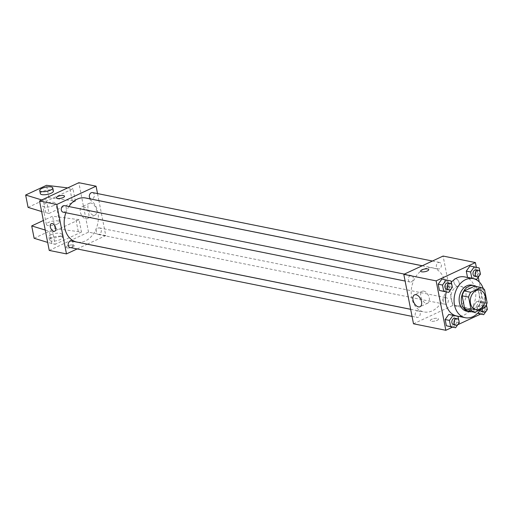 <?xml version="1.0" encoding="UTF-8"?>
<svg xmlns="http://www.w3.org/2000/svg" width="513" height="513" viewBox="0 0 513 513"><rect width="100%" height="100%" fill="white"/><g stroke="black" fill="none" stroke-linecap="round" stroke-linejoin="round"><path stroke-width="0.38" stroke-dasharray="2.56 1.92" d="M456.647 286.729A9.965 7.477 -78.6 0 1 460.43 286.228A9.965 7.477 -78.6 0 1 465.791 297.476A9.965 7.477 -78.6 0 1 456.499 305.767A9.965 7.477 -78.6 0 1 450.882 297.008A9.965 7.477 -78.6 0 1 456.647 286.729M487.119 302.689L480.649 301.387L478.103 288.383L484.567 289.685M474.596 286.158A12.863 9.644 -78.6 0 1 478.103 288.383M480.649 301.387A12.863 9.644 -78.6 0 1 478.533 306.235L485.003 307.537M468.202 311.051L478.533 306.235M471.402 311.692A13.293 9.965 101.4 0 0 481.22 294.026A13.293 9.965 101.4 0 0 476.468 286.536M471.864 285.138A13.293 9.965 -78.6 0 1 479.065 293.596A13.293 9.965 -78.6 0 1 466.618 311.199M483.233 288.518A19.936 14.948 -78.6 0 1 480.546 309.615M464.554 276.892A19.936 14.948 -78.6 0 1 475.275 299.38A19.936 14.948 -78.6 0 1 456.685 315.976M446.323 291.948A19.936 14.948 -78.6 0 1 451.344 282.253M487.35 309.551L483.041 308.679L479.354 313.802L483.041 308.679L481.816 302.439L476.904 301.317L473.223 306.441L474.448 312.686L477.616 313.321M459.263 322.632L454.954 321.766L451.267 326.89L454.954 321.766L453.729 315.521L448.817 314.405L458.038 316.393M452.581 327.153L457.743 324.748M480.668 314.065L485.112 312L479.206 281.9M478.276 277.18L476.346 267.318M480.418 274.205L476.102 273.339L472.422 278.463L476.102 273.339L474.878 267.093L469.972 265.978L479.193 267.966M452.331 287.293L448.022 286.421L444.335 291.544L448.022 286.421L446.797 280.181L441.885 279.059L451.107 281.047M413.497 323.786L452.78 305.485L485.112 312M452.78 305.485L443.085 256.058M455.794 278.649A4.155 2.405 -115 0 0 454.8 278.745A4.155 2.405 -115 0 0 454.371 283.522A4.155 2.405 -115 0 0 458.308 286.273A4.155 2.405 -115 0 0 459.039 282.265A4.155 2.405 -115 0 0 455.794 278.649A4.155 2.405 -115 0 0 454.794 278.745A4.155 2.405 -115 0 0 454.371 283.522A4.155 2.405 -115 0 0 458.301 286.273A4.155 2.405 -115 0 0 459.039 282.265A4.155 2.405 -115 0 0 455.794 278.649M424.193 269.036A22.463 16.839 -78.6 0 1 432.722 267.901A22.463 16.839 -78.6 0 1 444.797 293.244A22.463 16.839 -78.6 0 1 423.853 311.942A22.463 16.839 -78.6 0 1 411.195 292.198A22.463 16.839 -78.6 0 1 424.193 269.036M417.107 311.045A3.322 2.494 -78.6 0 1 418.371 310.878A3.322 2.494 -78.6 0 1 420.153 314.629A3.322 2.494 -78.6 0 1 417.056 317.393A3.322 2.494 -78.6 0 1 415.184 314.469A3.322 2.494 -78.6 0 1 417.107 311.045M445.194 297.963A3.322 2.494 -78.6 0 1 446.457 297.79A3.322 2.494 -78.6 0 1 448.24 301.541A3.322 2.494 -78.6 0 1 445.143 304.305A3.322 2.494 -78.6 0 1 443.27 301.387A3.322 2.494 -78.6 0 1 445.194 297.963M438.262 262.618A3.322 2.494 -78.6 0 1 439.526 262.451A3.322 2.494 -78.6 0 1 441.308 266.202A3.322 2.494 -78.6 0 1 438.211 268.966A3.322 2.494 -78.6 0 1 436.339 266.048A3.322 2.494 -78.6 0 1 438.262 262.618M411.388 281.881A3.322 2.494 101.4 0 0 413.311 278.456A3.322 2.494 101.4 0 0 411.439 275.539A3.322 2.494 101.4 0 0 408.335 278.303A3.322 2.494 101.4 0 0 410.124 282.047A3.322 2.494 101.4 0 0 411.388 281.881M437.089 320.349A4.155 1.327 -11.1 0 0 438.474 319.003A4.155 1.327 -11.1 0 0 434.139 318.502A4.155 1.327 -11.1 0 0 430.317 320.606A4.155 1.327 -11.1 0 0 432.831 321.324A4.155 1.327 -11.1 0 0 437.089 320.349A4.155 1.327 -11.1 0 0 438.468 319.003A4.155 1.327 -11.1 0 0 434.139 318.496A4.155 1.327 -11.1 0 0 430.317 320.599A4.155 1.327 -11.1 0 0 432.825 321.324A4.155 1.327 -11.1 0 0 437.089 320.343M428.772 269.575L428.772 269.575A4.155 1.327 168.9 0 1 424.956 271.678A4.155 1.327 168.9 0 1 420.622 271.178L420.622 271.172M423.834 291.121A6.534 3.783 65 0 1 428.945 296.815A6.534 3.783 65 0 1 427.791 303.119A6.534 3.783 65 0 1 421.596 298.79A6.534 3.783 65 0 1 422.27 291.269A6.534 3.783 65 0 1 423.834 291.121M85.716 198.018A22.463 16.839 -78.6 0 1 97.791 223.367A22.463 16.839 -78.6 0 1 76.847 242.059M65.863 212.722A22.463 16.839 -78.6 0 1 68.922 206.559M63.112 212.17A3.322 2.494 101.4 0 0 64.375 212.004A3.322 2.494 101.4 0 0 66.299 208.573A3.322 2.494 101.4 0 0 64.426 205.655M98.182 228.08A3.322 2.494 -78.6 0 1 99.445 227.913A3.322 2.494 -78.6 0 1 101.228 231.658A3.322 2.494 -78.6 0 1 98.13 234.428A3.322 2.494 -78.6 0 1 96.258 231.504A3.322 2.494 -78.6 0 1 98.182 228.08M92.513 192.567A3.322 2.494 -78.6 0 1 94.296 196.319A3.322 2.494 -78.6 0 1 91.199 199.082M71.358 240.995A3.322 2.494 -78.6 0 1 73.147 244.746A3.322 2.494 -78.6 0 1 70.044 247.51M77.142 248.94L87.306 244.207M87.364 244.175L105.768 235.602L98.913 200.679M98.906 200.634L97.521 193.581M91.109 203.077A6.534 3.783 -115 0 0 89.538 203.231A6.534 3.783 -115 0 0 88.864 210.753A6.534 3.783 -115 0 0 95.059 215.075A6.534 3.783 -115 0 0 96.213 208.772A6.534 3.783 -115 0 0 91.109 203.077M49.242 250.434L88.525 232.132L105.768 235.602M88.525 232.132L78.829 182.705M83.35 206.694A6.534 3.783 65 0 1 88.454 212.388A6.534 3.783 65 0 1 87.3 218.692A6.534 3.783 65 0 1 81.112 214.363A6.534 3.783 65 0 1 81.779 206.848A6.534 3.783 65 0 1 83.35 206.694M67.075 247.882A4.155 1.327 -11.1 0 0 71.698 247.426A4.155 1.327 -11.1 0 0 74.218 245.65A4.155 1.327 -11.1 0 0 69.883 245.143A4.155 1.327 -11.1 0 0 66.068 247.247A4.155 1.327 -11.1 0 0 67.075 247.882A4.155 1.327 168.9 0 1 66.062 247.247A4.155 1.327 168.9 0 1 69.883 245.143A4.155 1.327 168.9 0 1 74.218 245.65A4.155 1.327 168.9 0 1 71.698 247.42A4.155 1.327 168.9 0 1 67.068 247.875M54.769 231.216L54.769 231.216A4.155 2.405 -115 0 0 55.199 226.438A4.155 2.405 -115 0 0 51.262 223.687L51.262 223.687M56.366 197.819L56.366 197.826A4.155 1.327 -11.1 0 0 56.366 197.826A4.155 1.327 -11.1 0 0 60.701 198.326A4.155 1.327 -11.1 0 0 64.516 196.222L64.516 196.222M28.074 207.387L48.94 197.665L75.411 201.154L49.024 213.446L46.6 201.09L41.79 199.961M75.411 201.154L72.987 188.797L46.6 201.09M34.134 238.282L55.006 228.554L81.477 232.043L79.053 219.686L52.659 231.985L55.083 244.342L47.671 242.412M81.477 232.043L55.083 244.342M57.232 224.098A6.643 2.123 -11.1 0 0 59.444 221.949A6.643 2.123 -11.1 0 0 52.512 221.148A6.643 2.123 -11.1 0 0 46.401 224.508A6.643 2.123 -11.1 0 0 50.415 225.669A6.643 2.123 -11.1 0 0 57.232 224.098M79.053 219.686L52.576 216.197L43.368 220.487M45.247 230.055L52.659 231.985M53.596 205.566A6.643 2.123 168.9 0 1 46.779 207.13A6.643 2.123 168.9 0 1 42.765 205.976A6.643 2.123 168.9 0 1 44.977 203.828A6.643 2.123 168.9 0 1 51.794 202.257A6.643 2.123 168.9 0 1 55.808 203.417A6.643 2.123 168.9 0 1 53.596 205.566M49.024 213.446L41.611 211.523M40.341 193.619A6.643 2.123 168.9 0 1 44.368 190.778A6.643 2.123 168.9 0 1 51.768 190.054A6.643 2.123 168.9 0 1 53.384 191.06M67.69 187.893L72.987 188.797M51.037 234.723A6.643 2.123 168.9 0 1 60.258 233.3A6.643 2.123 168.9 0 1 61.868 234.306A6.643 2.123 168.9 0 1 55.757 237.673A6.643 2.123 168.9 0 1 48.825 236.865A6.643 2.123 168.9 0 1 51.037 234.723M60.861 236.39A6.643 2.123 -11.1 0 0 53.461 237.115A6.643 2.123 -11.1 0 0 49.434 239.956A6.643 2.123 -11.1 0 0 56.359 240.764A6.643 2.123 -11.1 0 0 62.471 237.397A6.643 2.123 -11.1 0 0 60.861 236.39M78.239 231.395L75.815 219.038M55.006 228.554L52.576 216.197M48.94 197.665L46.516 185.308M72.179 200.5L69.755 188.143M51.851 243.688L49.428 231.331M45.785 212.799L43.361 200.442M451.126 288.966L451.511 288.428M452.107 286.139L451.85 284.837M448.08 282.913A3.322 2.494 -78.6 0 1 449.863 286.664A3.322 2.494 -78.6 0 1 446.765 289.428M448.022 286.421L446.797 280.181M458.058 324.312L458.449 323.767M459.039 321.484L458.782 320.176M455.012 318.259A3.322 2.494 -78.6 0 1 456.794 322.004A3.322 2.494 -78.6 0 1 453.697 324.774M454.954 321.766L453.729 315.521M479.213 275.885L479.597 275.34M480.194 273.057L479.937 271.749M476.167 269.832A3.322 2.494 -78.6 0 1 477.949 273.576A3.322 2.494 -78.6 0 1 474.852 276.347M476.102 273.339L474.878 267.093M486.144 311.224L486.536 310.686M487.126 308.396L486.869 307.095M486.42 304.812L486.125 303.305L481.22 302.189L477.532 307.313L478.52 312.353M480.168 310.198A3.322 2.494 -78.6 0 1 481.835 305.338A3.322 2.494 -78.6 0 1 483.099 305.171A3.322 2.494 -78.6 0 1 484.881 308.922A3.322 2.494 -78.6 0 1 481.784 311.686M483.041 308.679L481.816 302.439L486.125 303.305M481.816 302.439L476.904 301.317L481.22 302.189M476.904 301.317L473.223 306.441L477.532 307.313M473.223 306.441L474.448 312.686M482.079 308.897A3.322 2.494 -78.6 0 1 483.99 305.774A3.322 2.494 -78.6 0 1 485.253 305.607A3.322 2.494 -78.6 0 1 485.939 305.895M479.828 290.134L460.43 286.228M475.897 309.679L456.499 305.767M422.27 291.269L414.51 294.885M427.791 303.119L420.032 306.729M410.65 309.281L423.853 311.942M422.205 265.785L432.722 267.901M411.439 275.539L404.34 274.109M410.124 282.047L405.11 281.041M98.13 234.428L445.143 304.305M99.445 227.913L446.457 297.79M422.263 265.753L438.211 268.966M432.427 261.021L439.526 262.451M412.048 316.38L417.056 317.393M410.663 309.326L418.371 310.878M89.538 203.231L81.779 206.848M95.059 215.075L87.3 218.692M59.444 221.949L55.808 203.417M46.401 224.508L42.765 205.976M62.471 237.397L61.868 234.306M49.434 239.956L48.825 236.865M483.099 305.171L485.253 305.607"/><path stroke-width="0.77" d="M476.045 290.634A9.965 7.477 -78.6 0 1 479.828 290.134A9.965 7.477 -78.6 0 1 485.189 301.381A9.965 7.477 -78.6 0 1 475.897 309.679A9.965 7.477 -78.6 0 1 470.28 300.913A9.965 7.477 -78.6 0 1 476.045 290.634M468.606 297.117L471.158 310.121A12.863 9.644 -78.6 0 0 474.666 312.353L485.003 307.537A12.863 9.644 -78.6 0 0 487.119 302.689L484.567 289.685A12.863 9.644 -78.6 0 0 481.059 287.46L470.729 292.269A12.863 9.644 -78.6 0 0 468.606 297.117L462.142 295.815L464.695 308.82L471.158 310.121M481.059 287.46L474.596 286.158L464.259 290.967L470.729 292.269M474.666 312.353L468.202 311.051A12.863 9.644 -78.6 0 1 464.695 308.82M462.142 295.815A12.863 9.644 -78.6 0 1 464.259 290.967M476.468 286.536A13.293 9.965 101.4 0 0 474.018 285.574A13.293 9.965 101.4 0 0 461.629 296.636A13.293 9.965 101.4 0 0 468.773 311.635A13.293 9.965 101.4 0 0 471.402 311.692M468.773 311.635L466.618 311.199A13.293 9.965 -78.6 0 1 459.129 299.515A13.293 9.965 -78.6 0 1 466.817 285.812A13.293 9.965 -78.6 0 1 471.864 285.138L474.018 285.574M480.546 309.615A19.936 14.948 -78.6 0 1 465.304 317.714A19.936 14.948 -78.6 0 1 454.069 300.188A19.936 14.948 -78.6 0 1 465.605 279.63A19.936 14.948 -78.6 0 1 473.178 278.623A19.936 14.948 -78.6 0 1 483.233 288.518M451.344 282.253A19.936 14.948 -78.6 0 1 456.987 277.899A19.936 14.948 -78.6 0 1 464.554 276.892L473.178 278.623M465.304 317.714L456.685 315.976A19.936 14.948 -78.6 0 1 446.323 291.948M479.354 313.802L483.663 314.674L486.144 311.224M458.782 320.176L458.038 316.393L448.817 314.405L445.137 319.528L446.361 325.768L455.582 327.756L458.058 324.312M476.346 267.318L475.41 262.566L436.133 280.868L445.829 330.295L452.581 327.153M457.743 324.748L480.668 314.065M479.206 281.9L478.276 277.18M479.937 271.749L479.193 267.966L469.972 265.978L466.285 271.101L467.51 277.341L476.731 279.329L479.213 275.885M451.85 284.837L451.107 281.047L441.885 279.059L438.205 284.183L439.429 290.429L448.644 292.416L451.126 288.966M445.829 330.295L413.497 323.786L403.802 274.359L443.085 256.058L475.41 262.566M403.802 274.359L436.133 280.868M416.081 294.731A6.534 3.783 65 0 1 421.186 300.426A6.534 3.783 65 0 1 420.032 306.729A6.534 3.783 65 0 1 413.837 302.407A6.534 3.783 65 0 1 414.51 294.885A6.534 3.783 65 0 1 416.081 294.731M420.622 271.178A4.155 1.327 168.9 0 1 422.007 269.832A4.155 1.327 168.9 0 1 426.265 268.85A4.155 1.327 168.9 0 1 428.772 269.575A4.155 1.327 168.9 0 1 424.956 271.678A4.155 1.327 168.9 0 1 420.622 271.172A4.155 1.327 168.9 0 1 422 269.832A4.155 1.327 168.9 0 1 426.265 268.857A4.155 1.327 168.9 0 1 428.772 269.575M68.922 206.559A22.463 16.839 -78.6 0 1 77.181 199.153A22.463 16.839 -78.6 0 1 85.716 198.018L422.205 265.785M410.65 309.281L76.847 242.059A22.463 16.839 -78.6 0 1 65.863 212.722M404.34 274.109L64.426 205.655A3.322 2.494 101.4 0 0 61.329 208.419A3.322 2.494 101.4 0 0 63.112 212.17L405.11 281.041M422.263 265.753L91.199 199.082A3.322 2.494 -78.6 0 1 89.326 196.165A3.322 2.494 -78.6 0 1 91.25 192.741A3.322 2.494 -78.6 0 1 92.513 192.567L432.427 261.021M412.048 316.38L70.044 247.51A3.322 2.494 -78.6 0 1 68.171 244.592A3.322 2.494 -78.6 0 1 70.095 241.161A3.322 2.494 -78.6 0 1 71.358 240.995L410.663 309.326M97.521 193.581L96.072 186.174L56.789 204.475L66.485 253.903L77.142 248.94M56.789 204.475L39.546 201L78.829 182.705L96.072 186.174M39.546 201L49.242 250.434L66.485 253.903M51.262 223.687A4.155 2.405 -115 0 0 50.325 226.913A4.155 2.405 65 0 1 51.262 223.687A4.155 2.405 65 0 1 55.199 226.438A4.155 2.405 65 0 1 54.769 231.216A4.155 2.405 65 0 1 50.325 226.913A4.155 2.405 -115 0 0 54.769 231.216M64.516 196.222A4.155 1.327 -11.1 0 0 63.509 195.594A4.155 1.327 168.9 0 1 64.516 196.222A4.155 1.327 168.9 0 1 60.701 198.326A4.155 1.327 168.9 0 1 56.366 197.819A4.155 1.327 168.9 0 1 58.886 196.043A4.155 1.327 168.9 0 1 63.509 195.588A4.155 1.327 -11.1 0 0 58.886 196.049A4.155 1.327 -11.1 0 0 56.366 197.819M43.368 220.487L31.71 225.919L45.247 230.055M41.611 211.523L28.074 207.387L25.65 195.03L46.516 185.308L67.69 187.893M52.775 187.97L53.384 191.06A6.643 2.123 168.9 0 1 47.273 194.421A6.643 2.123 168.9 0 1 40.341 193.619L39.732 190.528A6.643 2.123 168.9 0 1 43.759 187.687A6.643 2.123 168.9 0 1 51.165 186.963A6.643 2.123 168.9 0 1 52.775 187.97A6.643 2.123 168.9 0 1 46.664 191.336A6.643 2.123 168.9 0 1 39.732 190.528M41.79 199.961L25.65 195.03M47.671 242.412L34.134 238.282L31.71 225.919M451.511 288.428L452.331 287.293L452.107 286.139M446.195 279.931L442.514 285.055L443.739 291.294L448.644 292.416M448.92 289.864L446.765 289.428A3.322 2.494 -78.6 0 1 444.893 286.51A3.322 2.494 -78.6 0 1 446.817 283.08A3.322 2.494 -78.6 0 1 448.08 282.913L450.234 283.349A3.322 2.494 -78.6 0 1 452.017 287.1A3.322 2.494 -78.6 0 1 448.92 289.864A3.322 2.494 -78.6 0 1 447.047 286.94A3.322 2.494 -78.6 0 1 448.971 283.516A3.322 2.494 -78.6 0 1 450.234 283.349M441.885 279.059L438.205 284.183L442.514 285.055M438.205 284.183L439.429 290.429L443.739 291.294M439.429 290.429L444.335 291.544M458.449 323.767L459.263 322.632L459.039 321.484M453.133 315.271L449.446 320.394L450.67 326.634L455.582 327.756M455.852 325.204L453.697 324.774A3.322 2.494 -78.6 0 1 451.825 321.85A3.322 2.494 -78.6 0 1 453.748 318.426A3.322 2.494 -78.6 0 1 455.012 318.259L457.166 318.688A3.322 2.494 -78.6 0 1 458.955 322.44A3.322 2.494 -78.6 0 1 455.852 325.204A3.322 2.494 -78.6 0 1 453.979 322.286A3.322 2.494 -78.6 0 1 455.903 318.855A3.322 2.494 -78.6 0 1 457.166 318.688M448.817 314.405L445.137 319.528L449.446 320.394M445.137 319.528L446.361 325.768L450.67 326.634M446.361 325.768L451.267 326.89M479.597 275.34L480.418 274.205L480.194 273.057M474.281 266.843L470.601 271.967L471.825 278.213L476.731 279.329M477.007 276.776L474.852 276.347A3.322 2.494 -78.6 0 1 472.98 273.423A3.322 2.494 -78.6 0 1 474.903 269.998A3.322 2.494 -78.6 0 1 476.167 269.832L478.321 270.261A3.322 2.494 -78.6 0 1 480.104 274.013A3.322 2.494 -78.6 0 1 477.007 276.776A3.322 2.494 -78.6 0 1 475.134 273.859A3.322 2.494 -78.6 0 1 477.058 270.434A3.322 2.494 -78.6 0 1 478.321 270.261M469.972 265.978L466.285 271.101L470.601 271.967M466.285 271.101L467.51 277.341L471.825 278.213M467.51 277.341L472.422 278.463M486.536 310.686L487.35 309.551L487.126 308.396M486.869 307.095L486.42 304.812M478.52 312.353L478.757 313.552L483.663 314.674M485.939 305.895A3.322 2.494 -78.6 0 1 486.914 309.833A3.322 2.494 -78.6 0 1 483.939 312.122L481.784 311.686A3.322 2.494 -78.6 0 1 480.168 310.198M477.616 313.321L478.757 313.552M483.939 312.122A3.322 2.494 -78.6 0 1 482.079 308.897"/></g></svg>
